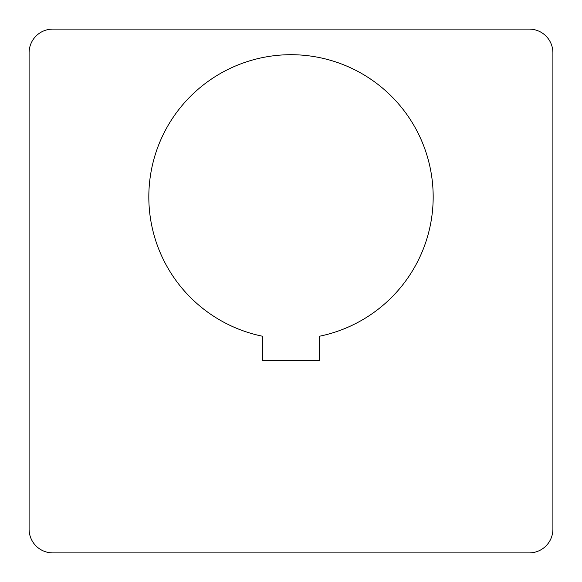 <?xml version="1.0" encoding="UTF-8"?>
<svg xmlns="http://www.w3.org/2000/svg" width="582" height="582" viewBox="0 0 582 582"><rect width="100%" height="100%" fill="white"/><g stroke="black" fill="none" stroke-linecap="round" stroke-linejoin="round"><path stroke-width="0.87" d="M319.445 360.447L262.555 360.447L262.555 336.243A142.212 142.212 0 0 1 291 54.701A142.212 142.212 0 0 1 319.445 336.243L319.445 360.447M529.198 29.1A23.702 23.702 0 0 1 552.9 52.802L552.9 529.198A23.702 23.702 0 0 1 529.198 552.9L52.802 552.9A23.702 23.702 0 0 1 29.1 529.198L29.1 52.802A23.702 23.702 0 0 1 52.802 29.1L529.198 29.1"/></g></svg>
